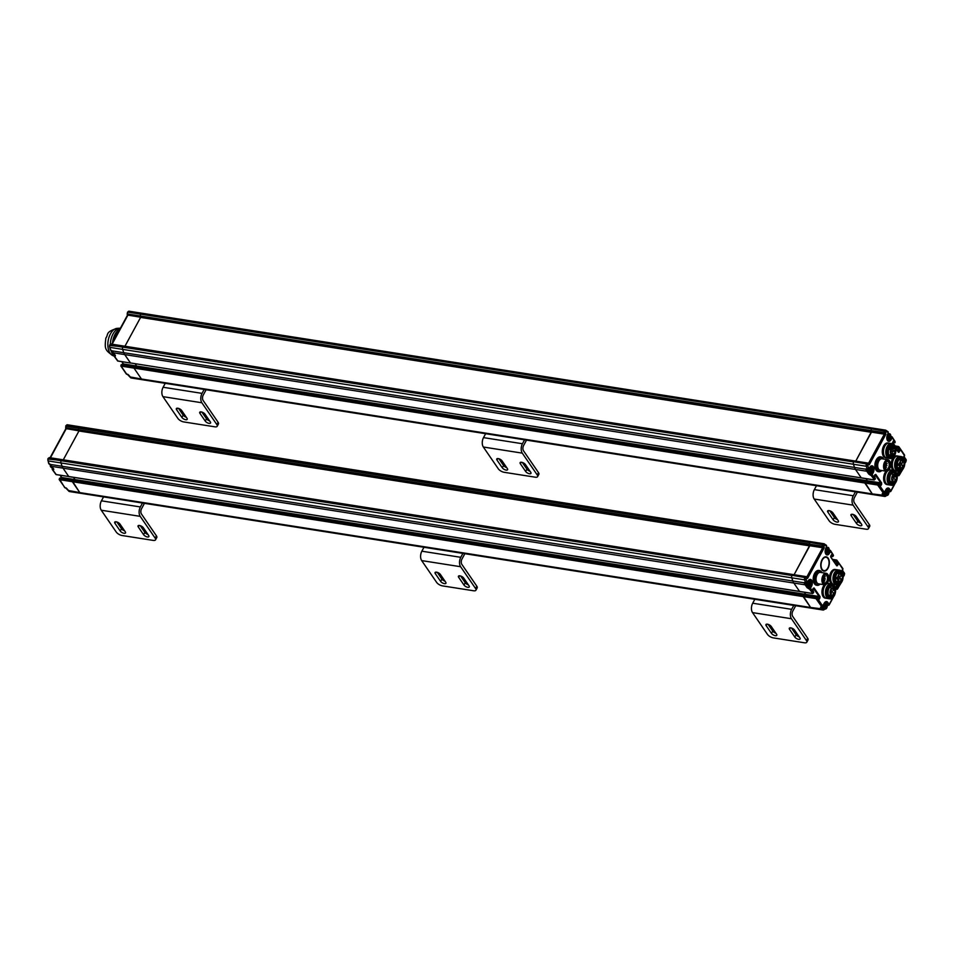 <?xml version="1.0" encoding="UTF-8"?>
<svg xmlns="http://www.w3.org/2000/svg" width="954" height="954" viewBox="0 0 954 954"><rect width="100%" height="100%" fill="white"/><g stroke="black" fill="none" stroke-linecap="round" stroke-linejoin="round"><path stroke-width="1.43" d="M821.227 606.744L820.523 607.257L821.907 609.26A3.876 2.242 98.9 0 0 822.98 610.011L811.687 608.235A3.876 2.242 -81.1 0 1 810.614 607.483L803.137 596.584L803.566 595.141L816.529 597.025M806.249 595.332L804.413 592.255L806.249 595.332M799.881 591.468L812.438 593.436L813.643 592.124L812.689 589.345L814.12 587.998L820.035 596.608L819.379 599.1L818.568 599.291L817.59 597.86L815.98 598.599L821.764 606.827A0.966 0.966 0 0 0 822.765 606.327L822.694 605.993A0.966 0.668 145.5 0 1 821.501 606.637L820.523 607.257M55.344 473.649L55.928 474.508L68.783 476.523L63.024 468.152A9.671 5.605 -81.1 0 1 62.105 466.279L60.949 462.94A1.932 1.121 -81.1 0 1 61.187 460.627A1.932 1.121 98.9 0 0 60.949 462.94L62.105 466.279A9.671 5.605 98.9 0 0 63.024 468.152L793.835 583.049L799.595 591.42L793.835 583.049A9.671 5.605 -81.1 0 1 792.917 581.177L791.76 577.838A1.932 1.121 -81.1 0 1 791.999 575.524A1.932 1.121 98.9 0 0 791.76 577.838L792.917 581.177A9.671 5.605 98.9 0 0 793.835 583.049L805.128 584.814L807.144 587.747L809.29 588.856A0.966 0.668 -34.5 0 0 810.483 588.201L809.314 587.509L809.29 588.856L812.82 593.376M806.309 576.669L806.225 576.633A0.966 0.787 107.4 0 0 806.13 576.61A1.932 1.121 98.9 0 0 806.035 576.586A1.932 1.121 98.9 0 0 804.949 577.349L792.106 575.334A1.932 1.121 -81.1 0 1 793.191 574.57A1.932 1.121 98.9 0 0 792.106 575.334L804.842 577.54A1.932 1.121 98.9 0 0 804.616 579.853L805.617 582.739A1.455 0.847 98.9 0 0 806.154 583.299L805.462 583.168M793.227 574.57A1.932 1.121 98.9 0 0 793.191 574.558A1.932 1.121 -81.1 0 1 793.287 574.582L805.939 576.574M830.815 556.254L832.484 556.516L833.486 555.586L830.529 551.281A0.966 0.668 -34.5 0 0 830.171 550.386L829.36 550.589L830.529 551.281L829.491 553.201A4.353 2.528 -81.1 0 1 825.83 554.083A4.353 2.528 -81.1 0 1 825.937 548.037L826.522 546.141L824.661 544.853L823.839 547.036L822.586 547.608L809.672 545.426L794.098 574.713L809.755 545.879L78.944 430.981L63.286 459.816L79.027 430.838L78.717 429.777L78.86 430.528L65.766 427.857M78.86 430.528L809.672 545.426L809.529 544.662A1.932 1.121 -81.1 0 1 809.839 542.659A1.932 1.121 98.9 0 0 809.529 544.662L809.672 545.426L824.268 547.668L807.561 578.446L806.714 577.671L806.023 578.243L806.905 582.286L807.978 581.117A4.353 2.528 -81.1 0 1 811.639 580.235A4.353 2.528 -81.1 0 1 811.532 586.281L810.483 588.201L813.44 592.506L812.569 593.531L799.726 591.516M824.661 544.853A0.966 0.763 -55.4 0 0 824.173 543.84A1.932 1.121 98.9 0 0 823.886 543.72A1.932 1.121 98.9 0 0 822.801 544.484L809.946 542.456A1.932 1.121 -81.1 0 1 811.043 541.693A1.932 1.121 98.9 0 0 809.946 542.456L822.694 544.674A1.932 1.121 98.9 0 0 822.384 546.69L822.682 547.751L824.268 547.668M827.977 558.579A6.773 3.923 98.9 0 0 826.104 557.279A6.773 3.923 98.9 0 0 821.179 563.361A6.773 3.923 98.9 0 0 824.006 570.659A6.773 3.923 98.9 0 0 828.501 566.366A6.773 3.923 98.9 0 0 827.977 558.579M828.799 604.872L829.181 604.431A0.966 0.668 145.5 0 1 827.989 605.074L827.786 605.039M835.525 587.795L837.755 587.986L837.397 589.107M840.391 583.788L837.958 588.272L836.956 589.202L835.537 588.988M842.382 568.179A0.966 0.668 145.5 0 1 842.74 569.061L842.489 569.526M841.69 571.47L842.811 569.407A0.966 0.966 0 0 0 842.764 568.393L836.73 560.046L838.196 563.134L837.552 565.639L836.741 565.829L830.827 557.231L831.483 554.727L832.293 554.536L833.271 555.967L832.615 556.611L833.438 555.669M832.556 559.39L836.73 560.046L842.74 569.061L841.535 571.279M829.3 550.112L829.908 550.208A0.966 0.966 0 0 1 830.552 550.613L833.319 554.978M825.377 608.425L822.98 610.011A3.876 2.242 98.9 0 0 824.852 608.95A3.387 1.968 98.9 0 1 822.503 608.938L821.525 606.315M832.878 597.633L829.181 604.431L827.81 602.415A4.353 2.528 -81.1 0 0 824.149 603.298L822.694 605.993L817.375 598.241L803.149 595.916L810.614 607.483L822.503 608.938M812.88 593.352L813.714 592.458L812.701 590.574M809.91 586.412L809.314 587.509L807.74 587.425L808.145 586.674M805.426 583.192L804.055 582.5L806.905 582.286M805.593 583.168L804.21 582.942A9.671 5.605 98.9 0 0 805.128 584.814L806.011 584.909M804.52 582.846L50.812 464.503L48.702 463.549L48.105 460.925A1.932 1.121 -81.1 0 1 48.332 458.612L48.439 458.421A1.932 1.121 -81.1 0 1 49.536 457.658A1.932 1.121 -81.1 0 1 49.62 457.67L62.284 459.661M79.146 431.017L822.682 547.751L806.881 576.86M807.167 577.182L807.561 578.446M831.924 584.003A7.501 4.341 -81.1 0 1 829.753 575.465A7.501 4.341 -81.1 0 1 835.084 569.466L838.59 570.015A7.501 4.341 98.9 0 0 834.368 572.984A7.501 4.341 98.9 0 0 833.104 580.461A7.501 4.341 98.9 0 0 836.253 584.838L833.915 584.468A7.501 4.341 -81.1 0 1 830.791 576.383A7.501 4.341 -81.1 0 1 836.253 569.657A7.501 4.341 98.9 0 0 830.791 576.383A7.501 4.341 98.9 0 0 833.915 584.468L833.069 584.337M837.123 573.426A5.319 3.089 -81.1 0 1 839.413 572.352A5.319 3.089 -81.1 0 1 840.879 573.378A5.319 3.089 -81.1 0 1 841.333 574.248M840.176 581.654A5.319 3.089 -81.1 0 1 837.767 582.87A5.319 3.089 -81.1 0 1 835.907 581.141M842.144 578.971A5.807 3.363 -81.1 0 1 839.174 583.276A5.807 3.363 -81.1 0 1 835.978 581.332A5.807 3.363 -81.1 0 1 837.242 573.271A5.807 3.363 -81.1 0 1 841.488 573.056A5.807 3.363 -81.1 0 1 842.394 577.397M836.121 573.509A7.012 4.066 98.9 0 0 835.644 582.739A7.012 4.066 98.9 0 0 841.07 582.989A7.012 4.066 98.9 0 0 842.597 573.247A7.012 4.066 98.9 0 0 836.121 573.509M842.525 573.08A7.501 4.341 98.9 0 0 842.465 572.889A7.501 4.341 98.9 0 0 839.747 570.206A7.501 4.341 98.9 0 0 835.537 573.163A7.501 4.341 98.9 0 0 834.273 580.64A7.501 4.341 98.9 0 0 837.421 585.017A7.501 4.341 98.9 0 0 840.82 583.299A7.501 4.341 98.9 0 0 840.951 583.132M827.178 583.288A7.501 4.341 -81.1 0 1 827.559 583.311L831.065 583.872A7.501 4.341 98.9 0 0 826.844 586.829A7.501 4.341 98.9 0 0 825.592 594.306A7.501 4.341 98.9 0 0 828.74 598.683L826.402 598.313A7.501 4.341 -81.1 0 1 823.266 590.228A7.501 4.341 -81.1 0 1 828.728 583.502A7.501 4.341 98.9 0 0 823.266 590.228A7.501 4.341 98.9 0 0 826.402 598.313L825.234 598.134A7.501 4.341 -81.1 0 1 821.966 592.744A7.501 4.341 -81.1 0 1 824.387 584.766M829.598 587.282A5.319 3.089 -81.1 0 1 831.9 586.197A5.319 3.089 -81.1 0 1 833.367 587.223A5.319 3.089 -81.1 0 1 833.82 588.093M832.651 595.499A5.319 3.089 -81.1 0 1 830.242 596.715A5.319 3.089 -81.1 0 1 828.394 594.986M834.631 592.816A5.807 3.363 -81.1 0 1 831.649 597.121A5.807 3.363 -81.1 0 1 828.466 595.177A5.807 3.363 -81.1 0 1 829.73 587.115A5.807 3.363 -81.1 0 1 833.963 586.901A5.807 3.363 -81.1 0 1 834.881 591.253M828.609 587.354A7.012 4.066 98.9 0 0 828.12 596.584A7.012 4.066 98.9 0 0 833.557 596.834A7.012 4.066 98.9 0 0 835.084 587.104A7.012 4.066 98.9 0 0 828.609 587.354M835.012 586.925A7.501 4.341 98.9 0 0 834.941 586.734A7.501 4.341 98.9 0 0 832.234 584.051A7.501 4.341 98.9 0 0 828.012 587.008A7.501 4.341 98.9 0 0 826.748 594.485A7.501 4.341 98.9 0 0 829.908 598.862A7.501 4.341 98.9 0 0 833.307 597.144A7.501 4.341 98.9 0 0 833.426 596.977M828.012 574.868A5.319 3.089 98.9 0 0 823.731 575.632A5.319 3.089 98.9 0 0 823.111 582.799A5.319 3.089 98.9 0 0 827.297 583.132A5.319 3.089 98.9 0 0 828.466 575.751A5.319 3.089 98.9 0 0 828.012 574.868M827.559 581.797A4.543 2.635 -81.1 0 1 823.362 581.964A4.543 2.635 -81.1 0 1 824.351 575.656A4.543 2.635 -81.1 0 1 827.869 575.811A4.543 2.635 -81.1 0 1 827.559 581.797M828.394 575.572A5.807 3.363 98.9 0 0 828.322 575.381A5.807 3.363 98.9 0 0 827.833 574.427A5.807 3.363 98.9 0 0 826.224 573.306A5.807 3.363 98.9 0 0 822.002 578.518A5.807 3.363 98.9 0 0 824.423 584.766A5.807 3.363 98.9 0 0 827.058 583.443A5.807 3.363 98.9 0 0 827.178 583.276M824.423 584.766L818.58 583.848A5.807 3.363 -81.1 0 1 816.159 577.599A5.807 3.363 -81.1 0 1 820.38 572.388L826.224 573.306M818.759 572.782A5.319 3.089 98.9 0 0 815.658 577.516A5.319 3.089 98.9 0 0 817.161 582.977M821.859 572.615A7.012 4.066 98.9 0 0 815.849 573.831A7.012 4.066 98.9 0 0 815.145 582.572A7.012 4.066 98.9 0 0 820.058 584.087M821.931 572.627A7.501 4.341 98.9 0 0 819.474 570.528A7.501 4.341 98.9 0 0 815.265 573.485A7.501 4.341 98.9 0 0 814 580.962A7.501 4.341 98.9 0 0 817.149 585.339A7.501 4.341 98.9 0 0 820.13 584.098M816.839 585.279A7.501 4.341 -81.1 0 1 816.529 585.243A7.501 4.341 -81.1 0 1 813.822 582.56A7.501 4.341 -81.1 0 1 814.644 573.39A7.501 4.341 -81.1 0 1 815.455 572.15A7.501 4.341 -81.1 0 1 818.854 570.432A7.501 4.341 -81.1 0 1 819.164 570.504M813.786 582.489A7.31 4.233 -81.1 0 1 813.762 582.417A7.31 4.233 -81.1 0 1 814.561 573.485A7.31 4.233 -81.1 0 1 815.36 572.269A7.31 4.233 -81.1 0 1 815.408 572.209M825.878 575.012A4.066 2.361 -81.1 0 1 826.82 581.427A4.066 2.361 -81.1 0 1 824.614 583.037M824.232 575.811A4.066 2.361 -81.1 0 1 825.949 575.023A4.066 2.361 -81.1 0 1 827.667 577.397A4.066 2.361 -81.1 0 1 826.975 581.451A4.066 2.361 -81.1 0 1 824.697 583.049A4.066 2.361 -81.1 0 1 823.29 581.773M835.621 577.408L838.268 577.659L838.149 578.995L835.537 578.72M838.793 580.354L838.888 579.221L838.793 580.354M839.46 576.848L838.948 575.87L838.781 576.872L839.46 576.848M840.128 578.565L839.925 577.301L840.128 578.565M841.428 579.722L840.915 578.732L840.76 579.746L841.428 579.722M840.879 576.502L840.975 575.381L840.879 576.502M841.058 574.475L840.617 575.19L840.987 574.439M838.828 579.293L838.697 580.151M838.888 575.942L838.757 576.788M839.878 577.373L839.747 578.231M840.868 578.804L840.724 579.662M840.927 575.453L840.784 576.299M833.092 588.332L832.293 588.224L833.092 588.332L832.58 589.095L832.055 587.902L829.455 587.485M833.653 594.592A3.995 2.313 -81.1 0 1 831.769 595.606C837.278 592.207 834.285 587.461 833.009 587.724L832.866 587.712A3.995 2.313 -81.1 0 1 833.009 587.724A3.995 2.313 -81.1 0 1 834.5 589.262M831.351 589.834L831.244 590.645M833.355 590.359L833.45 589.226L833.355 590.359M832.198 591.802L832.413 591.146L832.198 591.802M831.268 594.199L831.363 593.078L831.268 594.199M833.319 592.708L833.236 593.591L833.319 592.708M830.874 590.753L830.934 591.54L830.946 590.753M834.225 590.645L834.511 589.799M834.392 589.763L834.13 590.669M830.672 593.257L831.029 592.649L831.137 593.293M833.283 590.18L833.402 589.298M832.365 591.218L832.222 592.076M831.316 593.149L831.184 593.996M833.343 592.661L833.212 593.507M825.46 575.035A4.019 2.325 -81.1 0 1 825.794 575.047A4.019 2.325 -81.1 0 1 827.464 579.376A4.019 2.325 -81.1 0 1 824.542 582.977A4.019 2.325 -81.1 0 1 824.208 582.882M823.684 577.552L824.28 575.751M832.234 584.051L831.065 583.872A7.501 4.341 98.9 0 0 825.604 590.598A7.501 4.341 98.9 0 0 828.74 598.683L829.908 598.862M839.747 570.206L838.59 570.015A7.501 4.341 98.9 0 0 833.128 576.753A7.501 4.341 98.9 0 0 836.253 584.838L837.421 585.017M843.038 575.035L843.551 575.524L843.908 573.426L842.632 573.33M843.885 574.904L843.002 574.761M827.035 550.076L827.321 552.02L827.786 551.173L828.215 551.806L828.573 549.707L827.035 550.076M827.798 550.1L827.082 549.981M828.12 550.553L827.273 550.422M828.549 551.185L827.321 550.995M825.246 605.337L825.532 607.281L825.997 606.434L826.426 607.066L826.784 604.967L825.246 605.337M823.505 604.967A3.196 1.848 98.9 0 0 823.851 608.306A3.196 1.848 98.9 0 0 824.733 608.926L823.481 608.724A3.196 1.848 -81.1 0 1 822.598 608.115A3.196 1.848 -81.1 0 1 822.133 606.816M826.009 605.361L825.293 605.241M826.331 605.814L825.484 605.683M826.76 606.446L825.532 606.255M809.075 583.156L809.362 585.1L809.827 584.253L810.256 584.874L810.304 582.334L809.075 583.156M807.346 582.751A3.196 1.848 98.9 0 0 807.68 586.126A3.196 1.848 98.9 0 0 808.563 586.746L807.311 586.543A3.196 1.848 -81.1 0 1 806.428 585.935A3.196 1.848 -81.1 0 1 805.951 583.276M809.839 583.168L809.123 583.061M810.161 583.633L809.314 583.502M810.59 584.265L809.362 584.075M52.053 467.007A3.196 1.848 98.9 0 0 52.255 467.365A3.196 1.848 98.9 0 0 52.494 467.651M882.903 493.158L882.2 493.671L883.571 495.686A3.876 2.242 98.9 0 0 884.644 496.426L873.351 494.649A3.876 2.242 -81.1 0 1 872.29 493.91L864.801 483.01L865.23 481.567L878.193 483.439M867.913 481.758L866.089 478.669L867.913 481.758M861.545 477.882L874.102 479.862L875.319 478.538L874.353 475.772L875.796 474.412L881.699 483.022L881.043 485.514L880.232 485.717L879.254 484.286L877.656 485.026L883.428 493.242A0.966 0.966 0 0 0 884.43 492.753L884.358 492.407A0.966 0.668 145.5 0 1 883.165 493.063L882.2 493.671M117.008 360.075L117.592 360.934L130.579 363.045L124.7 354.578A9.671 5.605 -81.1 0 1 123.77 352.706L122.625 349.367A1.932 1.121 -81.1 0 1 122.851 347.053A1.932 1.121 98.9 0 0 122.625 349.367L123.77 352.706A9.671 5.605 98.9 0 0 124.7 354.578L855.511 469.463L861.259 477.847L855.511 469.463A9.671 5.605 -81.1 0 1 854.581 467.591L853.436 464.264A1.932 1.121 -81.1 0 1 853.663 461.951A1.932 1.121 98.9 0 0 853.436 464.252L854.581 467.591A9.671 5.605 98.9 0 0 855.511 469.463L866.804 471.24L868.808 474.162L870.954 475.271A0.966 0.668 -34.5 0 0 872.147 474.627L870.978 473.923L870.954 475.271L874.496 479.802M867.985 463.084L867.89 463.048A0.966 0.787 107.4 0 0 867.806 463.024A1.932 1.121 98.9 0 0 867.711 463.012A1.932 1.121 98.9 0 0 866.626 463.775L853.77 461.748A1.932 1.121 -81.1 0 1 854.856 460.985A1.932 1.121 98.9 0 0 853.77 461.748L866.518 463.966A1.932 1.121 98.9 0 0 866.28 466.279L867.281 469.165A1.455 0.847 98.9 0 0 867.818 469.726L867.126 469.595M854.903 460.997A1.932 1.121 98.9 0 0 854.856 460.985A1.932 1.121 -81.1 0 1 854.951 461.009L867.615 463M892.479 442.68L894.148 442.942L895.15 442L892.205 437.707A0.966 0.668 -34.5 0 0 891.835 436.813L891.024 437.004L892.205 437.707L891.155 439.627A4.353 2.528 -81.1 0 1 887.506 440.509A4.353 2.528 -81.1 0 1 887.614 434.464L888.198 432.567L886.326 431.28L885.503 433.45L884.263 434.034L871.348 431.84L855.762 461.128L871.419 432.305L140.608 317.408L124.95 346.23L140.691 317.253L140.381 316.191L140.536 316.955L127.431 314.271M140.536 316.955L871.348 431.84L871.205 431.089A1.932 1.121 -81.1 0 1 871.515 429.073A1.932 1.121 98.9 0 0 871.193 431.089L871.348 431.84L885.944 434.094L869.237 464.86L868.379 464.097L867.687 464.658L868.569 468.7L869.654 467.543A4.353 2.528 -81.1 0 1 873.304 466.661A4.353 2.528 -81.1 0 1 873.196 472.707L872.147 474.627L875.104 478.932L874.246 479.957L130.734 362.997M886.326 431.28A0.966 0.763 -55.4 0 0 885.837 430.254A1.932 1.121 98.9 0 0 885.55 430.135A1.932 1.121 98.9 0 0 884.465 430.898L871.622 428.883A1.932 1.121 -81.1 0 1 872.707 428.119A1.932 1.121 98.9 0 0 871.622 428.883L884.358 431.101A1.932 1.121 98.9 0 0 884.048 433.104L884.346 434.165L885.944 434.094M887.709 431.542A0.966 0.763 124.6 0 1 887.959 431.649L885.55 430.135L872.707 428.119A1.932 1.121 98.9 0 0 872.707 428.119A1.932 1.121 -81.1 0 1 872.993 428.239M890.464 491.298L890.857 490.845A0.966 0.668 145.5 0 1 889.653 491.489L889.462 491.465M897.189 474.221L899.431 474.412L899.062 475.533M902.055 470.203L899.622 474.698L898.62 475.629L897.201 475.402M904.046 454.593A0.966 0.668 145.5 0 1 904.404 455.487L904.154 455.952M903.366 457.884L904.475 455.821A0.966 0.966 0 0 0 904.428 454.819L898.954 446.842L899.872 449.561L899.217 452.053L898.406 452.256L895.842 448.523M898.394 446.472L904.404 455.487L903.211 457.693M890.964 436.527L891.573 436.622A0.966 0.966 0 0 1 892.217 437.027L894.995 441.404M894.148 442.942L895.102 442.096M886.54 495.364A3.387 1.968 98.9 0 1 884.179 495.364L883.201 492.741M894.542 484.048L890.857 490.845L889.474 488.842A4.353 2.528 -81.1 0 0 885.825 489.724L884.358 492.407L879.039 484.668L864.813 482.33L872.29 493.91L884.179 495.364M874.544 479.767L875.39 478.884L874.377 476.988M871.574 472.838L870.978 473.923L869.404 473.84L869.809 473.101M867.091 469.606L865.719 468.915L868.569 468.7M867.258 469.583L865.874 469.368A9.671 5.605 98.9 0 0 866.804 471.24L867.687 471.336M866.196 469.273L112.489 350.929L110.366 349.963L109.77 347.351A1.932 1.121 -81.1 0 1 110.008 345.038L110.115 344.835A1.932 1.121 -81.1 0 1 111.201 344.072A1.932 1.121 -81.1 0 1 111.296 344.096L123.948 346.087M140.822 317.443L884.346 434.165L868.545 463.274M868.832 463.608L869.237 464.86M893.588 470.417A7.501 4.341 -81.1 0 1 891.43 461.891A7.501 4.341 -81.1 0 1 896.748 455.893L900.254 456.441A7.501 4.341 98.9 0 0 896.033 459.399A7.501 4.341 98.9 0 0 894.769 466.876A7.501 4.341 98.9 0 0 897.929 471.252L895.591 470.882A7.501 4.341 -81.1 0 1 892.455 462.809A7.501 4.341 -81.1 0 1 897.917 456.072A7.501 4.341 98.9 0 0 892.455 462.809A7.501 4.341 98.9 0 0 895.591 470.882L894.733 470.751M898.787 459.852A5.319 3.089 -81.1 0 1 901.077 458.779A5.319 3.089 -81.1 0 1 902.556 459.804A5.319 3.089 -81.1 0 1 902.997 460.663M901.84 468.068A5.319 3.089 -81.1 0 1 899.431 469.285A5.319 3.089 -81.1 0 1 897.583 467.555M903.82 465.397A5.807 3.363 -81.1 0 1 900.838 469.702A5.807 3.363 -81.1 0 1 897.642 467.746A5.807 3.363 -81.1 0 1 898.918 459.697A5.807 3.363 -81.1 0 1 903.152 459.482A5.807 3.363 -81.1 0 1 904.058 463.823M897.786 459.935A7.012 4.066 98.9 0 0 897.309 469.153A7.012 4.066 98.9 0 0 902.734 469.416A7.012 4.066 98.9 0 0 904.273 459.673A7.012 4.066 98.9 0 0 897.786 459.935M904.201 459.494A7.501 4.341 98.9 0 0 904.13 459.303A7.501 4.341 98.9 0 0 901.423 456.62A7.501 4.341 98.9 0 0 897.201 459.589A7.501 4.341 98.9 0 0 895.937 467.066A7.501 4.341 98.9 0 0 899.097 471.443A7.501 4.341 98.9 0 0 902.496 469.714A7.501 4.341 98.9 0 0 902.615 469.559M896.677 473.339A7.501 4.341 98.9 0 0 896.617 473.148A7.501 4.341 98.9 0 0 893.898 470.477L892.729 470.286A7.501 4.341 98.9 0 0 887.28 477.024A7.501 4.341 98.9 0 0 890.404 485.097L888.067 484.739A7.501 4.341 -81.1 0 1 884.942 476.654A7.501 4.341 -81.1 0 1 890.404 469.917A7.501 4.341 98.9 0 0 884.942 476.654A7.501 4.341 98.9 0 0 888.067 484.739L886.898 484.549A7.501 4.341 -81.1 0 1 883.642 479.17A7.501 4.341 -81.1 0 1 886.063 471.193A5.807 3.363 98.9 0 0 888.723 469.857A5.807 3.363 98.9 0 0 888.842 469.702A7.501 4.341 -81.1 0 1 889.235 469.738L892.729 470.286A7.501 4.341 98.9 0 0 888.52 473.244A7.501 4.341 98.9 0 0 887.256 480.721A7.501 4.341 98.9 0 0 890.404 485.097L891.573 485.288A7.501 4.341 98.9 0 0 894.971 483.559A7.501 4.341 98.9 0 0 895.102 483.404M891.274 473.697A5.319 3.089 -81.1 0 1 893.564 472.624A5.319 3.089 -81.1 0 1 895.031 473.649A5.319 3.089 -81.1 0 1 895.484 474.52M894.327 481.913A5.319 3.089 -81.1 0 1 891.907 483.129A5.319 3.089 -81.1 0 1 890.058 481.412M896.295 479.23A5.807 3.363 -81.1 0 1 893.326 483.547A5.807 3.363 -81.1 0 1 890.13 481.591A5.807 3.363 -81.1 0 1 891.394 473.542A5.807 3.363 -81.1 0 1 895.639 473.327A5.807 3.363 -81.1 0 1 896.545 477.668M890.273 473.78A7.012 4.066 98.9 0 0 889.796 482.998A7.012 4.066 98.9 0 0 895.222 483.261A7.012 4.066 98.9 0 0 896.748 473.518A7.012 4.066 98.9 0 0 890.273 473.78M893.898 470.477A7.501 4.341 98.9 0 0 889.688 473.434A7.501 4.341 98.9 0 0 888.424 480.911A7.501 4.341 98.9 0 0 891.573 485.288M895.341 446.591A7.501 4.341 98.9 0 0 895.269 446.4A7.501 4.341 98.9 0 0 892.562 443.717L891.394 443.527A7.501 4.341 98.9 0 0 885.932 450.264A7.501 4.341 98.9 0 0 889.056 458.349L886.731 457.98A7.501 4.341 -81.1 0 1 883.595 449.894A7.501 4.341 -81.1 0 1 889.056 443.169A7.501 4.341 98.9 0 0 883.595 449.894A7.501 4.341 98.9 0 0 886.731 457.98L885.562 457.789A7.501 4.341 -81.1 0 1 882.426 449.716A7.501 4.341 -81.1 0 1 887.888 442.978L891.394 443.527A7.501 4.341 98.9 0 0 887.172 446.496A7.501 4.341 98.9 0 0 885.908 453.973A7.501 4.341 98.9 0 0 889.056 458.349L890.225 458.528A7.501 4.341 98.9 0 0 893.636 456.811A7.501 4.341 98.9 0 0 893.755 456.644M889.927 446.937A5.319 3.089 -81.1 0 1 892.217 445.864A5.319 3.089 -81.1 0 1 893.695 446.889A5.319 3.089 -81.1 0 1 894.136 447.76M892.98 455.165A5.319 3.089 -81.1 0 1 890.571 456.382A5.319 3.089 -81.1 0 1 888.723 454.653M894.947 452.494A5.807 3.363 -81.1 0 1 891.978 456.787A5.807 3.363 -81.1 0 1 888.782 454.843A5.807 3.363 -81.1 0 1 890.058 446.782A5.807 3.363 -81.1 0 1 894.292 446.567A5.807 3.363 -81.1 0 1 895.198 450.896M888.925 447.021A7.012 4.066 98.9 0 0 888.448 456.25A7.012 4.066 98.9 0 0 893.874 456.501A7.012 4.066 98.9 0 0 895.412 446.758A7.012 4.066 98.9 0 0 888.925 447.021M892.562 443.717A7.501 4.341 98.9 0 0 888.341 446.675A7.501 4.341 98.9 0 0 887.077 454.152A7.501 4.341 98.9 0 0 890.225 458.528M889.677 461.283A5.319 3.089 98.9 0 0 885.395 462.046A5.319 3.089 98.9 0 0 884.775 469.225A5.319 3.089 98.9 0 0 888.973 469.559A5.319 3.089 98.9 0 0 890.13 462.165A5.319 3.089 98.9 0 0 889.677 461.283M889.235 468.211A4.543 2.635 -81.1 0 1 885.038 468.39A4.543 2.635 -81.1 0 1 886.027 462.07A4.543 2.635 -81.1 0 1 889.545 462.237A4.543 2.635 -81.1 0 1 889.235 468.211M890.058 461.986A5.807 3.363 98.9 0 0 889.987 461.796A5.807 3.363 98.9 0 0 889.498 460.842A5.807 3.363 98.9 0 0 887.888 459.721A5.807 3.363 98.9 0 0 883.666 464.932A5.807 3.363 98.9 0 0 886.087 471.193L880.244 470.274A5.807 3.363 -81.1 0 1 877.823 464.014A5.807 3.363 -81.1 0 1 882.056 458.802L887.888 459.721M880.435 459.208A5.319 3.089 98.9 0 0 877.322 463.942A5.319 3.089 98.9 0 0 878.825 469.404M883.523 459.041A7.012 4.066 98.9 0 0 877.513 460.257A7.012 4.066 98.9 0 0 876.809 468.986A7.012 4.066 98.9 0 0 881.723 470.501M883.607 459.053A7.501 4.341 98.9 0 0 881.15 456.954A7.501 4.341 98.9 0 0 876.929 459.911A7.501 4.341 98.9 0 0 875.665 467.388A7.501 4.341 98.9 0 0 878.813 471.765A7.501 4.341 98.9 0 0 881.794 470.513M878.515 471.693A7.501 4.341 -81.1 0 1 878.193 471.67A7.501 4.341 -81.1 0 1 875.486 468.986A7.501 4.341 -81.1 0 1 876.309 459.816A7.501 4.341 -81.1 0 1 877.12 458.576A7.501 4.341 -81.1 0 1 880.53 456.847A7.501 4.341 -81.1 0 1 880.828 456.918M875.462 468.903A7.31 4.233 -81.1 0 1 875.426 468.831A7.31 4.233 -81.1 0 1 876.237 459.9A7.31 4.233 -81.1 0 1 877.024 458.695A7.31 4.233 -81.1 0 1 877.072 458.635M887.542 461.438A4.066 2.361 -81.1 0 1 888.484 467.842A4.066 2.361 -81.1 0 1 886.278 469.463M885.896 462.237A4.066 2.361 -81.1 0 1 887.625 461.45A4.066 2.361 -81.1 0 1 889.331 463.811A4.066 2.361 -81.1 0 1 888.651 467.865A4.066 2.361 -81.1 0 1 886.361 469.475A4.066 2.361 -81.1 0 1 884.966 468.187M135.277 363.784L137.102 366.861L135.277 363.784M134.717 366.491L865.35 481.424M129.959 376.913L141.478 379.012A3.876 2.242 98.9 0 0 142.54 379.764A3.876 2.242 -81.1 0 1 141.478 379.012L133.989 368.113L877.656 485.026L878.085 483.583L879.254 484.286L878.348 483.392L865.23 481.567L864.813 482.33L134.001 367.445L121.158 365.418L121.838 364.464L865.505 481.376L134.419 366.67L133.989 368.113L134.419 366.67L121.575 364.655L120.8 365.931L126.274 373.908A0.966 0.668 145.5 0 1 126.202 373.467M873.327 494.649L142.54 379.764A3.876 2.242 98.9 0 0 143.076 379.74M140.596 317.122L127.753 315.106L127.538 314.176A1.932 1.121 -81.1 0 1 127.848 312.161L140.703 314.188A1.932 1.121 98.9 0 0 140.381 316.191A1.932 1.121 -81.1 0 1 140.703 314.188L127.955 311.97A1.932 1.121 -81.1 0 1 129.04 311.207L141.884 313.222A1.932 1.121 98.9 0 0 140.81 313.985A1.932 1.121 -81.1 0 1 141.896 313.222A1.932 1.121 -81.1 0 1 142.182 313.341M109.615 345.491L122.959 346.862A1.932 1.121 -81.1 0 1 124.044 346.087A1.932 1.121 -81.1 0 1 124.139 346.111L854.76 460.973M112.703 351.43L112.489 350.929A9.671 5.605 -81.1 0 0 113.407 352.801L124.7 354.578L130.448 362.949L861.259 477.847M140.691 317.253L127.562 315.047M115.184 355.401L115.219 356.462L114.086 355.448A0.966 0.668 -34.5 0 0 114.444 356.343L117.891 360.97M127.24 374.218L130.185 377.235A3.876 2.242 -81.1 0 0 131.247 377.987L128.802 375.232M872.29 493.91L141.478 379.012L133.989 368.113L121.146 366.097L126.655 374.123A0.966 0.668 145.5 0 1 126.274 373.908A0.966 0.966 0 0 0 126.918 374.314L127.431 374.242M114.397 354.411L114.015 355.103A0.966 0.966 0 0 0 114.063 356.116L117.736 361.017L130.579 363.045M112.107 344.215L127.836 315.237L127.311 314.748M113.896 355.556A14.513 8.407 -81.1 0 1 111.093 350.738A14.513 8.407 -81.1 0 0 113.896 355.556M114.015 356.045L113.001 355.663A13.928 8.073 -81.1 0 1 110.08 353.218A13.928 8.073 -81.1 0 1 108.768 337.99A13.928 8.073 -81.1 0 1 117.294 328.343C104.88 332.087 108.792 334.27 105.87 338.026C104.618 348.425 104.606 349.975 113.001 355.663A13.928 8.073 -81.1 0 1 110.08 353.218A13.928 8.073 -81.1 0 1 108.768 337.99A13.928 8.073 -81.1 0 1 117.294 328.343L120.18 328.2A14.513 8.407 -81.1 0 0 110.33 344.239A14.513 8.407 -81.1 0 1 120.407 328.2A15.968 9.254 -81.1 0 0 112.822 342.164A15.968 9.254 -81.1 0 1 117.282 330.978A15.968 9.254 -81.1 0 1 120.407 328.2M119.822 329.285A15.968 9.254 98.9 0 0 114.039 339.934A15.968 9.254 98.9 0 1 119.822 329.285M112.524 342.713A14.99 8.693 -81.1 0 1 116.793 331.587A14.99 8.693 -81.1 0 1 117.032 331.3A14.99 8.693 -81.1 0 0 112.524 342.713M119.81 329.285A15.968 9.254 98.9 0 0 114.027 339.946M889.104 448.404L891.883 448.845L891.489 450.049L888.794 449.215M889.235 448.118L891.406 448.463A3.995 2.313 -81.1 0 1 893.338 447.39A3.995 2.313 -81.1 0 1 894.816 448.929M891.084 451.814L891.298 451.159L891.084 451.814M892.98 449.704L892.777 448.44L892.98 449.704M892.634 451.946L892.741 450.813L892.634 451.946M892.896 454.45L892.694 453.186L892.896 454.45M893.958 451.123L894.172 450.467L893.958 451.123M891.131 452.637L891.477 453.305L891.131 452.637M893.767 448.821L893.767 448.106M893.826 448.833L893.85 448.094M891.978 453.937L892.05 454.724L891.978 453.937M891.251 451.23L891.119 452.089M892.729 448.511L892.598 449.37M892.682 450.884L892.55 451.743M892.646 453.257L892.515 454.116M894.125 450.538L893.981 451.397M897.285 463.823L899.944 464.085L899.825 465.421L897.201 465.147M900.457 466.78L900.552 465.647L900.457 466.78M901.125 463.274L900.612 462.285L900.457 463.298L901.125 463.274M901.804 464.992L901.602 463.727L901.804 464.992M903.092 466.136L902.579 465.158L902.424 466.16L903.092 466.136M902.544 462.928L902.639 461.796L902.544 462.928M902.722 460.901L902.245 461.545L902.746 460.949M900.504 465.719L900.373 466.566M900.564 462.356L900.433 463.215M901.542 463.799L901.411 464.646M902.532 465.23L902.401 466.077M902.472 462.75L902.591 461.867M893.958 474.627L894.757 474.746L894.244 475.509L893.731 474.317L891.119 473.911M895.329 481.019A3.995 2.313 -81.1 0 1 893.445 482.032C898.954 478.622 895.961 473.888 894.685 474.138L894.53 474.126A3.995 2.313 -81.1 0 1 894.685 474.138A3.995 2.313 -81.1 0 1 896.164 475.688M894.757 474.746L894.53 474.126M893.016 476.261L892.932 477.143L893.016 476.261M895.031 476.773L895.126 475.652L895.031 476.773M893.862 478.228L894.077 477.572L893.862 478.228M892.932 480.625L893.039 479.492L892.932 480.625M894.983 479.123L894.9 480.017L894.983 479.123M892.539 477.167L892.598 477.966L892.61 477.179M895.818 477.06L896.164 476.38M895.889 477.072L896.235 476.404M894.208 476.773L894.53 476.177L894.125 476.761M893.039 476.213L892.908 477.06M895.067 475.724L894.935 476.571M894.029 477.644L893.898 478.491M892.98 479.564L892.849 480.422M895.007 479.075L894.876 479.934M887.125 461.462A4.019 2.325 -81.1 0 1 887.458 461.462A4.019 2.325 -81.1 0 1 889.14 465.791A4.019 2.325 -81.1 0 1 886.218 469.404A4.019 2.325 -81.1 0 1 885.884 469.296M885.348 463.966L885.956 462.177M901.423 456.62L900.254 456.441A7.501 4.341 98.9 0 0 894.792 463.167A7.501 4.341 98.9 0 0 897.929 471.252L899.097 471.443M904.714 461.45L905.549 461.331L905.584 459.852L904.297 459.745M905.549 461.331L904.666 461.187M888.699 436.503L888.675 437.981L889.879 438.22L890.249 436.133L888.699 436.503M889.474 436.515L888.758 436.407M889.784 436.98L888.937 436.849M890.225 437.612L888.985 437.409M886.91 491.763L886.886 493.242L888.091 493.48L888.46 491.393L886.91 491.763M885.169 491.393A3.196 1.848 98.9 0 0 885.515 494.732A3.196 1.848 98.9 0 0 886.397 495.341L885.157 495.15A3.196 1.848 -81.1 0 1 884.275 494.53A3.196 1.848 -81.1 0 1 883.798 493.23M887.685 491.775L886.97 491.668M887.995 492.24L887.148 492.097M888.424 492.872L887.196 492.669M870.74 469.583L870.716 471.061L871.92 471.3L872.29 469.213L870.74 469.583M869.011 469.177A3.196 1.848 98.9 0 0 869.344 472.552A3.196 1.848 98.9 0 0 870.227 473.16L868.987 472.969A3.196 1.848 -81.1 0 1 868.104 472.349A3.196 1.848 -81.1 0 1 867.627 469.69M871.515 469.595L870.799 469.487M871.825 470.06L870.978 469.917M872.254 470.68L871.026 470.489M113.729 353.433A3.196 1.848 98.9 0 0 113.931 353.791A3.196 1.848 98.9 0 0 114.158 354.065M73.601 477.358L75.438 480.434L73.601 477.358M68.283 490.487L79.802 492.598A3.876 2.242 98.9 0 0 80.875 493.337A3.876 2.242 -81.1 0 1 79.802 492.598L72.337 481.019L72.325 481.687L59.47 479.671L60.174 478.037L803.685 594.998M73.029 480.065L803.84 594.95L72.754 480.256L72.337 481.019L72.754 480.256L59.899 478.228L59.136 479.504L64.991 487.709A0.966 0.668 145.5 0 1 64.538 487.053M65.564 487.792L68.509 490.821A3.876 2.242 -81.1 0 0 69.582 491.56L80.851 493.337A3.876 2.242 98.9 0 0 81.567 493.266M78.932 430.695L66.017 428.513L65.874 427.75L78.717 429.777A1.932 1.121 -81.1 0 1 79.027 427.762L66.291 425.544A1.932 1.121 -81.1 0 1 67.376 424.78L80.231 426.808A1.932 1.121 98.9 0 0 80.231 426.808A1.932 1.121 98.9 0 0 79.134 427.571A1.932 1.121 -81.1 0 1 80.219 426.808A1.932 1.121 -81.1 0 1 80.518 426.915M47.95 459.065L61.294 460.436A1.932 1.121 -81.1 0 1 62.38 459.673A1.932 1.121 -81.1 0 1 62.475 459.697L793.096 574.558M51.027 465.015L50.812 464.503A9.671 5.605 -81.1 0 0 51.743 466.375L63.024 468.152L68.771 476.523L799.595 591.42M79.027 430.838L65.886 428.62M53.519 468.974L53.555 470.036L52.422 469.022A0.966 0.668 -34.5 0 0 52.78 469.917L56.214 474.555M810.614 607.483L79.802 492.598L72.325 481.687L815.98 598.599L816.409 597.168L817.59 597.86L816.684 596.977L803.566 595.141L803.149 595.916L59.482 479.003L64.61 487.482A0.966 0.966 0 0 0 65.254 487.888L65.766 487.828M52.732 467.985L52.351 468.688A0.966 0.966 0 0 0 52.398 469.69L56.059 474.603L68.771 476.523M50.443 457.789L66.172 428.811L65.647 428.322M103.569 496.903L101.434 500.826A6.773 3.923 98.9 0 0 101.267 510.223L116.233 532.034A4.842 2.063 28.5 0 0 122.1 535.516L153.248 540.405A4.842 2.063 28.5 0 0 155.526 539.845A4.842 2.063 28.5 0 0 155.168 538.151L140.202 516.352A6.773 3.923 -81.1 0 1 140.369 506.944L142.504 503.032M155.526 539.845L156.778 537.543A4.842 2.063 -151.5 0 0 156.42 535.85L155.168 538.151M144.448 503.33L141.562 508.673A3.876 2.242 98.9 0 0 141.466 514.039L156.42 535.85M116.865 521.969L121.492 528.719A3.148 1.336 -151.5 0 0 124.604 530.818M140.226 525.642L144.853 532.392A3.148 1.336 -151.5 0 0 147.965 534.49M125.296 531.819A3.148 1.336 28.5 0 1 125.523 532.916A3.148 1.336 28.5 0 1 123.102 533.036A3.148 1.336 28.5 0 1 120.228 531.02L114.921 523.281A3.148 1.336 28.5 0 1 114.683 522.172A3.148 1.336 28.5 0 1 117.103 522.053A3.148 1.336 28.5 0 1 119.977 524.068L125.296 531.819M148.657 535.492A3.148 1.336 28.5 0 1 148.884 536.589A3.148 1.336 28.5 0 1 146.463 536.708A3.148 1.336 28.5 0 1 143.589 534.693L138.282 526.954A3.148 1.336 28.5 0 1 138.044 525.845A3.148 1.336 28.5 0 1 140.465 525.726A3.148 1.336 28.5 0 1 143.338 527.741L148.657 535.492M79.027 427.762L809.839 542.659L65.802 426.199M61.294 460.436L791.999 575.524L47.962 458.647M754.829 599.291L752.694 603.214A6.773 3.923 98.9 0 0 752.527 612.611L767.493 634.422A4.842 2.063 28.5 0 0 773.36 637.892L804.508 642.793A4.842 2.063 28.5 0 0 806.786 642.233A4.842 2.063 28.5 0 0 806.428 640.539L791.462 618.741A6.773 3.923 -81.1 0 1 791.629 609.332L793.764 605.408M806.786 642.233L808.038 639.931A4.842 2.063 -151.5 0 0 807.68 638.226L806.428 640.539M795.708 605.718L792.81 611.061A3.876 2.242 98.9 0 0 792.714 616.427L807.68 638.226M768.113 624.357L772.74 631.095A3.148 1.336 -151.5 0 0 775.864 633.194M791.474 628.03L796.101 634.768A3.148 1.336 -151.5 0 0 799.225 636.867M776.556 634.207A3.148 1.336 28.5 0 1 776.783 635.304A3.148 1.336 28.5 0 1 774.362 635.424A3.148 1.336 28.5 0 1 771.488 633.408L766.169 625.657A3.148 1.336 28.5 0 1 765.943 624.56A3.148 1.336 28.5 0 1 768.364 624.441A3.148 1.336 28.5 0 1 771.237 626.456L776.556 634.207M799.917 637.88A3.148 1.336 28.5 0 1 800.144 638.977A3.148 1.336 28.5 0 1 797.723 639.097A3.148 1.336 28.5 0 1 794.849 637.081L789.53 629.33A3.148 1.336 28.5 0 1 789.304 628.233A3.148 1.336 28.5 0 1 791.725 628.114A3.148 1.336 28.5 0 1 794.599 630.129L799.917 637.88M165.233 383.329L163.11 387.252A6.773 3.923 98.9 0 0 162.943 396.649L177.909 418.448A4.842 2.063 28.5 0 0 183.764 421.93L214.912 426.832A4.842 2.063 28.5 0 0 217.202 426.271A4.842 2.063 28.5 0 0 216.844 424.578L201.878 402.767A6.773 3.923 -81.1 0 1 202.045 393.37L204.168 389.447M217.202 426.271L218.454 423.958A4.842 2.063 -151.5 0 0 218.096 422.264L216.844 424.578M206.124 389.757L203.226 395.087A3.876 2.242 98.9 0 0 203.13 400.465L218.096 422.264M178.529 408.395L183.156 415.133A3.148 1.336 -151.5 0 0 186.268 417.232M201.89 412.068L206.517 418.806A3.148 1.336 -151.5 0 0 209.63 420.905M186.96 418.234A3.148 1.336 28.5 0 1 187.199 419.343A3.148 1.336 28.5 0 1 184.778 419.462A3.148 1.336 28.5 0 1 181.904 417.447L176.585 409.695A3.148 1.336 28.5 0 1 176.359 408.598A3.148 1.336 28.5 0 1 178.78 408.479A3.148 1.336 28.5 0 1 181.642 410.494L186.96 418.234M210.321 421.906A3.148 1.336 28.5 0 1 210.56 423.016A3.148 1.336 28.5 0 1 208.139 423.135A3.148 1.336 28.5 0 1 205.265 421.119L199.946 413.368A3.148 1.336 28.5 0 1 199.72 412.271A3.148 1.336 28.5 0 1 202.141 412.152A3.148 1.336 28.5 0 1 205.003 414.167L210.321 421.906M122.959 346.851L853.663 461.951L109.638 345.062M140.703 314.188L871.622 428.883L140.703 314.188M816.493 485.717L814.358 489.629A6.773 3.923 98.9 0 0 814.191 499.037L829.157 520.836A4.842 2.063 28.5 0 0 835.024 524.318L866.172 529.22A4.842 2.063 28.5 0 0 868.45 528.659A4.842 2.063 28.5 0 0 868.092 526.954L853.126 505.155A6.773 3.923 -81.1 0 1 853.293 495.758L855.428 491.835M868.45 528.659L869.702 526.346A4.842 2.063 -151.5 0 0 869.344 524.652L868.092 526.954M857.372 492.145L854.474 497.475A3.876 2.242 98.9 0 0 854.39 502.853L869.344 524.652M829.789 510.784L834.416 517.521A3.148 1.336 -151.5 0 0 837.529 519.62M853.15 514.456L857.777 521.194A3.148 1.336 -151.5 0 0 860.89 523.293M838.22 520.622A3.148 1.336 28.5 0 1 838.447 521.731A3.148 1.336 28.5 0 1 836.026 521.838A3.148 1.336 28.5 0 1 833.152 519.823L827.845 512.083A3.148 1.336 28.5 0 1 827.607 510.986A3.148 1.336 28.5 0 1 830.028 510.867A3.148 1.336 28.5 0 1 832.902 512.882L838.22 520.622M861.581 524.295A3.148 1.336 28.5 0 1 861.808 525.404A3.148 1.336 28.5 0 1 859.387 525.511A3.148 1.336 28.5 0 1 856.513 523.496L851.206 515.756A3.148 1.336 28.5 0 1 850.968 514.647A3.148 1.336 28.5 0 1 853.389 514.54A3.148 1.336 28.5 0 1 856.263 516.555L861.581 524.295M821.919 569.741A7.25 4.21 -81.1 0 1 821.358 561.393A7.25 4.21 -81.1 0 1 826.176 556.802A7.25 4.21 -81.1 0 1 829.205 564.625A7.25 4.21 -81.1 0 1 823.922 571.136A7.25 4.21 -81.1 0 1 821.919 569.741M423.97 547.274L421.847 551.197A6.773 3.923 98.9 0 0 421.68 560.594L436.646 582.405A4.842 2.063 28.5 0 0 442.501 585.887L473.649 590.776A4.842 2.063 28.5 0 0 475.939 590.216A4.842 2.063 28.5 0 0 475.581 588.523L460.615 566.724A6.773 3.923 -81.1 0 1 460.782 557.315L462.905 553.403M475.939 590.216L477.191 587.914A4.842 2.063 -151.5 0 0 476.833 586.221L475.581 588.523M464.86 553.702L461.963 559.044A3.876 2.242 98.9 0 0 461.867 564.41L476.833 586.221M437.266 572.34L441.893 579.09A3.148 1.336 -151.5 0 0 445.005 581.189M460.627 576.013L465.254 582.763A3.148 1.336 -151.5 0 0 468.366 584.862M445.697 582.19A3.148 1.336 28.5 0 1 445.935 583.288A3.148 1.336 28.5 0 1 443.515 583.407A3.148 1.336 28.5 0 1 440.641 581.391L435.322 573.652A3.148 1.336 28.5 0 1 435.084 572.543A3.148 1.336 28.5 0 1 437.516 572.424A3.148 1.336 28.5 0 1 440.378 574.439L445.697 582.19M469.058 585.863A3.148 1.336 28.5 0 1 469.296 586.96A3.148 1.336 28.5 0 1 466.876 587.08A3.148 1.336 28.5 0 1 464.002 585.064L458.683 577.325A3.148 1.336 28.5 0 1 458.445 576.216A3.148 1.336 28.5 0 1 460.877 576.097A3.148 1.336 28.5 0 1 463.739 578.112L469.058 585.863M485.646 433.7L483.511 437.624A6.773 3.923 98.9 0 0 483.344 447.021L498.31 468.819A4.842 2.063 28.5 0 0 504.177 472.302L535.325 477.203A4.842 2.063 28.5 0 0 537.603 476.642A4.842 2.063 28.5 0 0 537.245 474.949L522.279 453.138A6.773 3.923 -81.1 0 1 522.446 443.741L524.581 439.818M537.603 476.642L538.855 474.329A4.842 2.063 -151.5 0 0 538.497 472.635L537.245 474.949M526.525 440.128L523.627 445.458A3.876 2.242 98.9 0 0 523.531 450.837L538.497 472.635M498.93 458.767L503.557 465.504A3.148 1.336 -151.5 0 0 506.681 467.603M522.291 462.44L526.918 469.177A3.148 1.336 -151.5 0 0 530.042 471.276M507.373 468.605A3.148 1.336 28.5 0 1 507.6 469.714A3.148 1.336 28.5 0 1 505.179 469.833A3.148 1.336 28.5 0 1 502.305 467.818L496.986 460.066A3.148 1.336 28.5 0 1 496.76 458.969A3.148 1.336 28.5 0 1 499.18 458.85A3.148 1.336 28.5 0 1 502.054 460.865L507.373 468.605M530.734 472.278A3.148 1.336 28.5 0 1 530.961 473.387A3.148 1.336 28.5 0 1 528.54 473.506A3.148 1.336 28.5 0 1 525.666 471.491L520.347 463.739A3.148 1.336 28.5 0 1 520.121 462.642A3.148 1.336 28.5 0 1 522.542 462.523A3.148 1.336 28.5 0 1 525.415 464.538L530.734 472.278M843.121 577.11L844.636 573.616L842.322 570.301M805.713 583.24A1.932 1.121 -81.1 0 1 805.2 583.574A9.194 5.33 98.9 0 0 805.725 584.492M807.096 586.483L807.74 587.425L807.144 587.747M843.014 571.112L842.382 570.206M832.615 559.473L836.575 560.093M829.491 553.201L828.597 552.581M835.334 587.902L836.944 584.945M838.888 584.826L837.755 587.986A0.966 0.668 -34.5 0 1 836.563 588.63L837.087 589.298L835.549 589.059M838.649 584.909L838.804 586.066M837.171 587.64L838.22 585.708L836.777 585.482M836.575 587.962L836.563 588.63L835.454 588.463M837.338 589.143L841.094 582.954M832.735 559.652L836.455 560.236L836.038 561.012L837.218 561.703L836.622 562.025L837.6 563.468L835.084 563.063M833.379 560.594L836.038 561.012L836.622 562.025M838.196 563.134L837.588 564.136L835.597 563.826M833.891 561.346L836.026 561.679M837.552 565.639L837.588 564.136L838.172 564.482M836.563 565.221L836.741 565.829M830.874 557.112L836.753 565.507L830.684 556.79M830.827 557.231L830.851 555.884M830.755 556.11L831.351 554.966M831.483 554.727L832.293 554.536M832.675 556.289L831.554 554.834M832.484 556.516L830.791 556.325M827.297 604.061L827.5 604.991M824.149 603.298L825.675 602.415A3.387 1.968 -81.1 0 1 826.558 602.988M822.312 606.446L823.898 603.763M817.626 597.741L818.568 599.291M813.333 588.224L819.438 596.93L818.52 598.945M819.379 599.1L818.389 598.683M820.011 597.943L817.351 597.276M820.035 596.608L61.915 477.537M814.12 587.998L813.392 588.296M813.452 592.589L812.51 590.252M812.665 590.693L812.689 589.345M812.581 589.572L813.19 588.427M811.532 586.281L810.638 585.661M808.503 588.725L808.873 586.758M51.516 466.029L49.644 464.371A1.455 0.847 -81.1 0 1 49.107 463.811L48.105 460.925L804.616 579.853L805.903 579.4M806.023 578.243L804.842 577.54L806.13 578.041M78.717 429.777L823.707 546.38M823.97 545.175L822.694 544.674L823.862 545.378M826.045 545.116A0.966 0.763 124.6 0 1 826.522 546.141M827.428 553.57A3.387 1.968 -81.1 0 1 826.414 553.845C825.222 553.32 825.091 551.507 826.009 548.383L825.723 548.502M825.937 548.037L826.319 547.346M826.569 546.88L826.295 545.223L823.886 543.72L80.219 426.808M47.831 460.222L47.986 458.528L49.536 457.658L806.225 576.633A0.966 0.787 107.4 0 1 806.714 577.671M806.154 583.299L809.505 580.235A3.387 1.968 -81.1 0 1 810.387 580.807M827.81 602.415A0.966 0.668 145.5 0 1 826.653 603.071M837.588 577.719A3.995 2.313 -81.1 0 1 840.534 573.879A3.995 2.313 -81.1 0 1 842.012 575.417M841.178 580.747A3.995 2.313 -81.1 0 1 839.293 581.761A3.995 2.313 -81.1 0 1 837.564 579.042M837.994 577.707L837.97 579.042M838.149 578.995L835.537 578.577M828.43 595.081L831.769 595.606A3.995 2.313 -81.1 0 1 830.028 592.112A3.995 2.313 -81.1 0 1 832.055 587.902M843.133 576.526A2.23 1.288 98.9 0 0 844.397 573.354A2.23 1.288 98.9 0 0 842.406 572.746M841.977 570.945L842.847 571.076A3.196 1.848 98.9 0 0 841.702 571.482M826.832 552.402A2.23 1.288 98.9 0 0 829.062 550.887A2.23 1.288 98.9 0 0 827.488 548.61A2.23 1.288 98.9 0 0 826.832 552.402M825.687 553.117A3.196 1.848 98.9 0 0 826.522 553.666C829.288 554.93 830.302 546.88 827.512 547.357A3.196 1.848 98.9 0 0 826.331 547.799M825.043 607.662A2.23 1.288 98.9 0 0 827.273 606.148A2.23 1.288 98.9 0 0 825.699 603.87A2.23 1.288 98.9 0 0 825.043 607.662M824.733 608.926C827.5 610.19 828.513 602.141 825.723 602.618A3.196 1.848 98.9 0 0 824.769 602.88M808.873 585.482A2.23 1.288 98.9 0 0 811.103 583.967A2.23 1.288 98.9 0 0 809.529 581.69A2.23 1.288 98.9 0 0 808.873 585.482M808.563 586.746C811.329 588.01 812.343 579.96 809.552 580.437A3.196 1.848 98.9 0 0 808.587 580.7M66.386 488.174L67.758 489.891A3.196 1.848 -81.1 0 1 66.816 488.531M50.133 464.443L50.467 466.661L51.898 467.782A3.196 1.848 -81.1 0 1 50.538 464.515M904.786 463.525L906.3 460.043L903.998 456.727M867.389 469.654A1.932 1.121 -81.1 0 1 866.876 470A9.194 5.33 98.9 0 0 867.401 470.918M868.76 472.91L869.404 473.84L868.808 474.162M904.69 457.538L904.046 456.62M895.114 446.031L898.239 446.52M891.155 439.627L890.261 439.007M896.998 474.317L898.608 471.359M900.552 471.252L899.431 474.412A0.966 0.668 -34.5 0 1 898.227 475.056L898.763 475.724L897.213 475.474M892.539 443.717L893.147 441.153L893.958 440.951L895.019 442.728L892.467 442.739M899.884 471.443L900.469 472.48M898.835 474.055L899.884 472.135L898.441 471.908M898.239 474.376L898.227 475.056L897.13 474.877M899.014 475.569L902.77 469.368M895.186 446.198L898.131 446.663L897.714 447.426L898.883 448.13L898.286 448.452L899.264 449.883L896.748 449.489M895.52 447.092L897.714 447.426L898.286 448.452M899.872 449.561L899.252 450.55L897.261 450.24M895.711 447.796L897.702 448.106M899.217 452.053L899.252 450.55L899.849 450.908M898.227 451.647L898.406 452.256M895.806 448.297L898.418 451.922L895.77 448.07M893.171 441.189L893.958 440.951M894.351 442.716L893.218 441.261M888.961 490.487L889.164 491.417M885.825 489.724L887.339 488.83A3.387 1.968 -81.1 0 1 888.222 489.402M887.053 494.84L884.644 496.426A3.876 2.242 98.9 0 0 886.528 495.376M883.976 492.86L885.574 490.189M879.302 484.167L880.232 485.717M874.997 474.651L881.102 483.344L880.232 485.359M881.043 485.514L880.065 485.109M881.675 484.37L879.016 483.69M881.699 483.022L123.591 363.963M875.796 474.412L875.056 474.722M875.116 479.003L874.186 476.666M874.329 477.107L874.353 475.772M874.258 475.998L874.854 474.842M873.196 472.707L872.302 472.075M870.179 475.152L870.537 473.184M113.18 352.455L111.308 350.798A1.455 0.847 -81.1 0 1 110.771 350.237L109.77 347.351L866.28 466.279L867.568 465.814M867.687 464.658L866.518 463.966L867.794 464.467M111.737 344.156L127.526 315.094L127.132 313.926L885.372 432.806M885.634 431.602L884.465 430.898L885.527 431.792M888.246 433.295L887.959 431.649A0.966 0.763 124.6 0 1 888.198 432.567M889.092 439.985A3.387 1.968 -81.1 0 1 888.079 440.271C886.886 439.746 886.755 437.922 887.685 434.797L887.387 434.929M887.614 434.464L887.995 433.76M109.507 346.636L109.65 344.954L111.201 344.072L867.89 463.048A0.966 0.787 107.4 0 1 868.379 464.097M867.818 469.726L871.169 466.649A3.387 1.968 -81.1 0 1 872.051 467.221M889.474 488.842A0.966 0.668 145.5 0 1 888.317 489.497M115.339 355.317L113.216 352.682L115.41 355.723M127.478 312.196L129.04 311.207A1.932 1.121 -81.1 0 1 129.327 311.326M127.311 313.627L127.466 312.614M115.124 355.46L115.219 356.462M128.575 374.934L127.884 374.409M121.11 364.762L134.538 366.527M123.865 364.774L122.029 361.697M893.981 454.259A3.995 2.313 -81.1 0 1 892.097 455.273A3.995 2.313 -81.1 0 1 890.821 449.537M891.763 448.666L891.179 449.751M899.264 464.133A3.995 2.313 -81.1 0 1 902.198 460.293A3.995 2.313 -81.1 0 1 903.688 461.831M902.842 467.174A3.995 2.313 -81.1 0 1 900.958 468.175A3.995 2.313 -81.1 0 1 899.24 465.469M899.67 464.133L899.646 465.457M899.825 465.421L897.201 465.003M890.106 481.508L893.445 482.032A3.995 2.313 -81.1 0 1 891.704 478.526A3.995 2.313 -81.1 0 1 893.731 474.317M894.757 474.448L893.958 474.651M904.809 462.94A2.23 1.288 98.9 0 0 906.061 459.78A2.23 1.288 98.9 0 0 904.07 459.16M903.641 457.36L904.511 457.503A3.196 1.848 98.9 0 0 903.378 457.908M888.496 438.828A2.23 1.288 98.9 0 0 890.726 437.314A2.23 1.288 98.9 0 0 889.152 435.024A2.23 1.288 98.9 0 0 888.496 438.828M887.351 439.544A3.196 1.848 98.9 0 0 888.186 440.08C890.953 441.356 891.978 433.307 889.176 433.784A3.196 1.848 98.9 0 0 887.995 434.225M886.707 494.089A2.23 1.288 98.9 0 0 888.937 492.574A2.23 1.288 98.9 0 0 887.363 490.284A2.23 1.288 98.9 0 0 886.707 494.089M886.397 495.341C889.164 496.617 890.189 488.567 887.387 489.032A3.196 1.848 98.9 0 0 886.433 489.295M870.537 471.896A2.23 1.288 98.9 0 0 872.767 470.394A2.23 1.288 98.9 0 0 871.193 468.104A2.23 1.288 98.9 0 0 870.537 471.896M870.227 473.16C872.993 474.436 874.019 466.387 871.217 466.852A3.196 1.848 98.9 0 0 870.263 467.114M129.41 376.281A3.196 1.848 -81.1 0 1 128.48 374.958M111.809 350.869L112.131 353.087L113.562 354.208A3.196 1.848 -81.1 0 1 112.202 350.941M53.674 468.891L51.552 466.267L53.746 469.296M65.814 425.77L67.376 424.78A1.932 1.121 -81.1 0 1 67.662 424.9M65.874 428.704L66.184 425.746A1.932 1.121 -81.1 0 0 65.874 427.75L65.647 427.201M53.448 469.034L53.555 470.036M66.22 487.995L69.582 491.56M59.446 478.348L72.862 480.112M62.201 478.359L60.364 475.283M101.434 500.826L140.369 506.944M121.492 528.719L120.228 531.02M115.732 521.766L114.921 523.281M144.853 532.392L143.589 534.693M139.093 525.439L138.282 526.954M101.267 510.223L140.202 516.352M752.694 603.214L791.629 609.332M772.74 631.095L771.488 633.408M766.992 624.154L766.169 625.657M796.101 634.768L794.849 637.081M790.353 627.827L789.53 629.33M752.527 612.611L791.462 618.741M163.11 387.252L202.045 393.37M183.156 415.133L181.904 417.447M177.408 408.193L176.585 409.695M206.517 418.806L205.265 421.119M200.769 411.866L199.946 413.368M162.943 396.649L201.878 402.767M814.358 489.629L853.293 495.758M834.416 517.521L833.152 519.823M828.656 510.569L827.845 512.083M857.777 521.194L856.513 523.496M852.017 514.242L851.206 515.756M814.191 499.037L853.126 505.155M421.847 551.197L460.782 557.315M441.893 579.09L440.641 581.391M436.145 572.138L435.322 573.652M465.254 582.763L464.002 585.064M459.506 575.811L458.683 577.325M421.68 560.594L460.615 566.724M483.511 437.624L522.446 443.741M503.557 465.504L502.305 467.818M497.809 458.564L496.986 460.066M526.918 469.177L525.666 471.491M521.17 462.237L520.347 463.739M483.344 447.021L522.279 453.138M828.251 605.265A0.966 0.966 0 0 0 829.253 604.764L833.581 596.799M835.37 588.069L837.063 584.957M842.43 580.509L842.62 580.151A0.966 0.966 0 0 0 842.728 579.555M843.121 571.148L842.43 570.11M821.167 606.625L821.764 606.827M803.84 594.95L816.684 596.977L818.58 598.957M816.529 585.243L817.149 585.339M818.854 570.432L819.474 570.528M835.954 581.236L839.293 581.761C844.803 578.362 841.81 573.616 840.534 573.879L837.195 573.354M824.065 577.182L825.27 576.753L824.053 576.562M823.111 578.696L825.353 579.042L824.673 578.327M823.04 580.473L824.852 580.759L823.839 579.984M823.266 581.678L824.22 581.511L823.111 581.034M823.147 578.446L823.29 577.85M823.147 578.494L824.673 578.422L823.529 577.933M823.016 580.056L823.874 579.889L823.028 579.448M827.512 547.357L826.641 547.226M51.898 467.782L52.673 467.913M889.927 491.68A0.966 0.966 0 0 0 890.929 491.191L895.246 483.225M897.046 474.484L898.728 471.383M904.094 466.935L904.285 466.566A0.966 0.966 0 0 0 904.392 465.969M892.825 443.777L893.23 441.189M895.079 445.947L898.406 446.472M904.797 457.562L904.094 456.525M882.832 493.051L883.428 493.242M865.505 481.376L878.348 483.392L880.196 485.359M878.193 471.67L878.813 471.765M880.53 456.847L881.15 456.954M131.247 377.987L142.528 379.752M123.579 365.024L121.909 361.673M110.366 349.963L111.308 350.798M116.793 331.587L117.282 330.978M888.758 454.748L892.097 455.273C897.607 451.874 894.613 447.128 893.338 447.39L889.999 446.866M897.619 467.651L900.958 468.175C906.467 464.777 903.474 460.031 902.198 460.293L898.859 459.768M885.729 463.608L887.184 463.525L885.717 462.988M884.775 465.111L887.017 465.469L886.338 464.741M884.704 466.888L886.516 467.174L885.515 466.399M884.93 468.092L885.884 467.937L884.775 467.46M884.823 464.86L884.954 464.264M884.811 464.908L886.338 464.836L885.193 464.348M884.68 466.482L885.539 466.303L884.692 465.862M889.176 433.784L888.317 433.641M129.434 376.305L128.063 374.6M113.562 354.208L114.337 354.328M50.073 457.741L65.85 428.68M61.903 478.598L60.233 475.259M48.702 463.549L49.644 464.371M80.875 493.337L811.651 608.223M68.915 476.618L799.714 591.516M141.896 313.222L872.707 428.119"/></g></svg>
